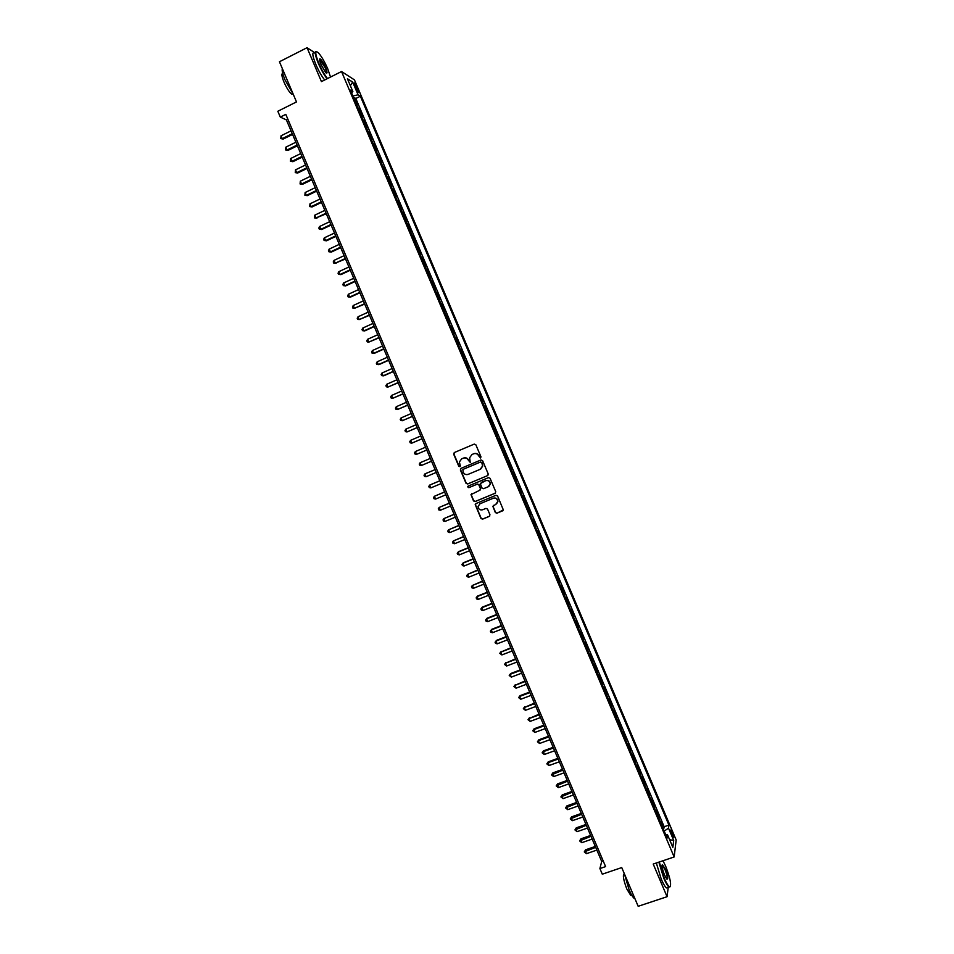 <?xml version="1.0" encoding="UTF-8"?>
<svg xmlns="http://www.w3.org/2000/svg" width="954" height="954" viewBox="0 0 954 954"><rect width="100%" height="100%" fill="white"/><g stroke="black" fill="none" stroke-linecap="round" stroke-linejoin="round"><path stroke-width="1.43" d="M480.53 457.98L480.971 456.847L475.843 444.767L474.245 444.099L454.283 452.554L453.663 454.164L458.767 466.196L459.876 466.661L460.388 465.981L459.363 461.986L461.664 458.862L463.322 458.158C465.564 457.479 467.257 458.182 468.414 460.293L470.191 462.32L469.666 457.717L471.98 454.509L473.649 453.806C475.891 453.114 477.596 453.83 478.753 455.94L480.53 457.98M672.284 832.258L670.948 829.92C670.304 829.944 670.626 831.661 671.926 835.072L673.262 837.409C673.906 837.374 673.584 835.656 672.284 832.258M495.364 512.572L496.962 513.252L503.33 509.877L497.559 495.961L495.961 495.293L475.939 503.557L475.211 504.559L480.971 518.475L482.557 519.155L489.33 516.376L489.962 514.79L487.542 509.078L485.944 508.399L482.593 509.782C479.91 510.318 478.407 509.209 478.073 506.443L480.017 503.736L493.194 498.286C495.83 497.738 497.344 498.823 497.738 501.53L495.77 504.356L492.836 506.312L495.364 512.572L497.177 513.085L502.973 510.688M314.915 52.816L307.057 47.7L279.439 61.76L296.491 101.923L277.829 111.26L280.309 117.092L285.795 114.361L605.599 866.602L599.899 868.545L602.296 874.186L621.734 867.58L638.178 906.3L667.061 896.712L668.217 887.339M307.057 47.7L321.438 81.603L341.532 71.526L674.144 856.966L653.216 864.05L667.061 896.712M487.625 475.641L488.257 474.043L482.569 460.627L480.983 459.959L460.997 468.366L460.365 469.964L466.041 483.32L467.627 483.988L487.888 475.497M490.07 478.3L495.746 491.704L495.114 493.301L475.092 501.577L473.506 500.898L470.99 494.601L479.814 490.237L480.434 488.651L478.825 484.847L477.238 484.179L468.808 487.685L467.627 486.802L468.14 486.099L488.472 477.632L490.07 478.3M663.09 828.489L663.948 828.191L661.122 821.525L660.884 823.099L658.964 818.747M658.379 817.375L659.238 817.077L656.412 810.399L656.161 811.937L654.241 807.585M653.669 806.249L654.527 805.939L651.701 799.261L651.427 800.776L649.507 796.411M648.958 795.111L649.817 794.813L646.991 788.123L646.705 789.602L644.773 785.237M644.236 783.973L645.095 783.675L642.269 776.985L641.97 778.416L640.039 774.052M639.526 772.835L640.384 772.525L637.546 765.835L637.236 767.243L635.304 762.866M634.804 761.686L635.662 761.375L632.824 754.686L632.49 756.045L630.558 751.669M630.081 750.524L630.94 750.226L628.102 743.524L627.756 744.847L625.824 740.471M625.347 739.374L626.206 739.064L621.078 729.273M620.625 728.2L621.483 727.89L616.332 718.052M615.89 717.026L616.749 716.716L613.911 710.014L613.517 711.231L611.574 706.842M611.156 705.853L612.015 705.543L609.177 698.829L608.771 700.021L606.827 695.621M606.422 694.667L607.281 694.357L604.442 687.643L604.013 688.788L602.069 684.388M601.688 683.481L602.546 683.159L597.311 673.154M596.942 672.284L597.8 671.962L592.553 661.909M592.207 661.086L593.054 660.764L590.216 654.039L589.739 655.088L587.795 650.664M587.461 649.877L588.308 649.555L585.458 642.829L584.981 643.843L583.025 639.418M582.703 638.667L583.562 638.345L580.712 631.608L580.211 632.585L578.255 628.161M577.957 627.446L578.816 627.124L575.966 620.386L575.441 621.328L573.485 616.892M573.211 616.224L574.058 615.902L571.207 609.165L570.671 610.059L568.715 605.623M568.453 605.003L569.299 604.669L566.449 597.919L565.901 598.79L563.945 594.354M563.695 593.758L564.541 593.436L561.691 586.686L561.131 587.521L559.163 583.073M558.937 582.524L559.783 582.19L556.933 575.441L556.349 576.24L554.381 571.78M554.167 571.279L555.025 570.933L549.599 560.487M549.409 560.022L550.255 559.688L547.393 552.926L546.785 553.654L544.817 549.194M544.639 548.765L545.485 548.431L540.036 537.889M539.869 537.496L540.715 537.162L537.853 530.4L537.221 531.044L535.242 526.572M535.099 526.226L535.945 525.892L533.083 519.119L532.427 519.739L530.448 515.255M530.317 514.957L531.175 514.611L525.654 503.939M525.547 503.676L526.393 503.33L523.531 496.557L522.84 497.094L520.86 492.61M520.765 492.383L521.611 492.037L518.749 485.264L518.046 485.765L516.066 481.281M515.983 481.09L516.829 480.744L511.261 469.94M511.201 469.797L512.048 469.44L506.455 458.588M506.407 458.492L507.254 458.135L501.649 447.235M501.625 447.176L502.472 446.818L496.843 435.883L497.678 435.501L494.804 428.716L493.957 429.073L494.804 428.716M494.017 429.038L489.998 417.387L489.163 417.745M489.14 417.697L485.204 406.046L484.358 406.416M484.322 406.321L482.462 401.753L483.284 401.515L480.399 394.706L479.564 395.075M479.504 394.944L475.605 383.365L474.758 383.735M474.687 383.568L470.799 372.012L469.952 372.382M469.857 372.167L468.009 367.6L468.867 367.469L465.981 360.66L465.147 361.029M465.039 360.779L461.176 349.295L460.329 349.665M460.21 349.379L458.349 344.799L459.244 344.752L456.358 337.931L455.523 338.3M455.38 337.966L453.52 333.399L454.438 333.375L451.54 326.554L450.705 326.924M450.538 326.554L448.69 321.987L449.62 321.999L446.722 315.166L445.888 315.547M445.709 315.13L441.905 303.789L441.058 304.159M440.867 303.706L439.019 299.139L439.973 299.234L437.075 292.389L436.24 292.771M436.026 292.27L432.257 280.989L431.411 281.382M431.184 280.834L427.428 269.588L426.581 269.97M426.343 269.398L422.598 258.176L421.751 258.57M421.489 257.95L419.641 253.37L420.654 253.609L417.757 246.764L416.922 247.158M416.636 246.49L412.927 235.34L412.08 235.733M411.782 235.03L408.085 223.916L407.251 224.309M406.929 223.558L403.244 212.48L402.409 212.873M402.075 212.086L398.402 201.044L397.568 201.437M397.21 200.602L395.361 196.035L396.459 196.464L393.549 189.596L392.714 189.989M392.344 189.119L390.496 184.551L391.617 185.016L388.707 178.148L387.873 178.541M387.479 177.635L385.631 173.068L386.764 173.556L383.854 166.688L383.019 167.081M382.614 166.127L380.753 161.572L381.91 162.097L379 155.228L378.166 155.621M377.736 154.631L375.888 150.064L377.057 150.637L374.135 143.756L373.312 144.161M372.871 143.124L371.011 138.557L372.203 139.165L369.281 132.272L368.447 132.689M367.994 131.604L366.133 127.037L367.338 127.681L364.416 120.8L363.593 121.206M363.116 120.085L361.256 115.517L362.472 116.197L359.551 109.305L358.227 108.553M358.728 109.722L359.551 109.305M354.805 85.884L358.37 92.586L356.903 87.208L354.411 83.034L354.805 85.884M341.532 71.526L354.435 79.862L676.171 839.997L674.144 856.966M663.948 828.191L664.163 826.736L668.921 825.103L360.397 96.223L358.06 94.792L352.908 95.996M668.921 825.103L668.504 828.144L673.703 840.426L672.844 847.331L667.573 834.893L667.144 838.053L350.416 90.105L352.861 91.596L347.411 78.729L352.682 82.08L358.06 94.792M664.163 826.736L355.818 98.489L354.685 97.821L357.607 104.713L356.283 103.938M363.212 120.121L364.416 120.8M368.089 131.64L369.281 132.272M372.966 143.16L374.135 143.756M377.832 154.667L379 155.228M382.709 166.163L383.854 166.688M387.574 177.659L388.707 178.148M392.44 189.154L393.549 189.596M397.305 200.626L398.402 201.044M402.159 212.11L403.244 212.48M407.024 223.582L408.085 223.916M411.878 235.042L412.927 235.34M416.731 246.502L417.757 246.764M421.573 257.962L422.598 258.176M426.426 269.398L427.428 269.588M431.268 280.846L432.257 280.989M436.109 292.282L437.075 292.389M440.951 303.706L441.905 303.789M445.78 315.13L446.722 315.166M450.622 326.554L451.54 326.554M455.452 337.954L456.358 337.931M460.281 349.367L461.176 349.295M465.111 360.767L465.981 360.66M469.928 372.155L470.799 372.012M474.758 383.544L475.605 383.365M479.576 394.932L480.399 394.706M484.393 406.309L485.204 406.046M489.211 417.673L489.998 417.387M497.678 435.501L496.903 435.847M502.472 446.818L501.709 447.211M507.254 458.135L506.514 458.552M512.048 469.44L511.32 469.905M516.829 480.744L516.126 481.233M521.611 492.037L520.92 492.562M526.393 503.33L525.714 503.891M531.175 514.611L530.507 515.208M535.945 525.892L535.301 526.525M540.715 537.162L540.083 537.829M545.485 548.431L544.877 549.134M550.255 559.688L549.659 560.427M555.025 570.933L554.441 571.72M559.783 582.19L559.223 583.001M564.541 593.436L563.993 594.282M569.299 604.669L568.763 605.551M574.058 615.902L573.533 616.821M578.816 627.124L578.303 628.078M583.562 638.345L583.073 639.335M588.308 649.555L587.831 650.592M593.054 660.764L592.601 661.826M597.8 671.962L597.359 673.071M602.546 683.159L602.105 684.304M607.281 694.357L606.863 695.526M612.015 705.543L611.621 706.747M616.749 716.716L616.367 717.957M621.483 727.89L621.114 729.166M626.206 739.064L625.86 740.376M630.94 750.226L630.594 751.573M635.662 761.375L635.34 762.759M640.384 772.525L640.074 773.944M645.095 783.675L644.809 785.13M649.817 794.813L649.543 796.304M654.527 805.939L654.265 807.466M659.238 817.077L658.999 818.627M280.309 117.092L286.391 119.894L601.7 861.462L599.899 868.545M287.834 119.178L286.391 119.894M603.202 860.949L601.7 861.462M353.862 98.226L354.685 97.821M355.818 98.489L360.397 96.223M351.585 92.872L352.861 91.596M667.573 834.893L665.761 834.798M664.199 831.113L668.504 828.144M350.356 85.705L352.682 82.08M673.703 840.426L669.636 839.747M480.697 457.884L478.98 455.833C477.835 453.722 476.129 453.007 473.876 453.699L473.649 453.806M471.932 454.533L473.876 453.699M461.629 458.874L463.572 458.051C465.802 457.36 467.508 458.075 468.652 460.174L470.358 462.237M454.45 452.494L453.913 454.044L459.017 466.065L460.055 466.566M461.044 468.342L460.615 469.833L466.279 483.177L467.865 483.845L487.852 475.509M481.543 462.535L480.422 462.07L462.881 469.44L463.143 472.194C464.288 474.305 465.981 475.02 468.223 474.341L480.22 469.308L482.557 466.017L481.77 462.416L480.422 462.07M463.012 469.368L480.661 461.951M480.697 469.07L482.784 465.898L482.247 464.181M481.77 462.416L482.474 464.061M471.658 493.623L471.324 495.043L473.744 500.743L475.33 501.422L495.436 493.099M480.101 490.07L480.673 488.508L479.063 484.704L477.465 484.036L468.808 487.685M468.164 486.087L469.046 487.542M488.233 486.743L490.189 483.952C489.831 481.21 488.317 480.124 485.658 480.673L480.291 483.63L481.997 488.007L483.595 488.675L488.233 486.743M488.842 486.409L490.416 483.809C490.058 481.078 488.543 479.981 485.884 480.53L485.658 480.673M481.245 482.462L485.884 480.53M493.445 505.334L493.158 506.693L495.579 512.405M496.545 503.903L497.952 501.363C497.559 498.668 496.056 497.594 493.421 498.143L493.194 498.286M479.564 503.962L493.421 498.143M475.855 503.593L475.545 504.988L481.198 518.308L482.784 518.976L489.7 516.138M291.042 130.841L281.025 135.802L282.229 138.64L283.219 139.057L292.58 134.431M283.219 139.057L280.774 138.604L282.229 138.64L292.258 133.679M280.774 138.604L281.025 135.802M330.513 77.047L327.759 68.843C324.575 61.593 321.45 56.25 318.374 52.792C314.796 49.894 314.915 53.341 318.731 63.143C321.641 69.797 324.575 74.937 327.532 78.55M327.091 78.765C324.11 75.02 321.176 69.845 318.29 63.238C314.915 54.807 314.355 50.908 316.621 51.564M325.541 67.436C327.449 72.313 327.508 74.042 325.719 72.611L321.033 64.586C319.495 60.806 319.149 58.874 319.995 58.802C321.498 59.697 323.346 62.582 325.541 67.436M326.208 73.041C326.84 72.719 326.471 70.882 325.099 67.531L319.53 59.398M293.331 94.458L285.067 80.017C282.67 74.221 281.752 70.417 282.336 68.605M293.093 94.172L291.817 94.279C289.384 92.347 286.772 88.269 283.97 82.056C281.716 76.439 281.299 73.577 282.742 73.47M324.67 79.981C321.677 76.237 318.731 71.073 315.857 64.467C312.316 55.57 311.886 51.754 314.558 52.995M659.297 861.987L664.115 877.883C666.488 883.344 668.36 886.349 669.756 886.874C671.64 885.145 670.28 878.264 665.665 866.232L662.994 860.735M670.376 886.624L668.981 887.077C667.55 885.908 665.809 882.939 663.745 878.145L658.856 862.142M665.284 869.106C667.967 876.368 668.456 879.671 666.751 878.992L664.509 874.925C662.183 868.867 661.504 865.421 662.458 864.598L665.284 869.106M666.929 879.183C667.728 878.193 667.061 874.913 664.926 869.356L662.016 865.123M635.018 898.859L634.446 898.596C632.931 897.475 631.131 894.53 629.08 889.772L624.429 873.924M631.703 895.126L630.666 895.269L626.79 888.925C623.344 879.743 622.533 874.663 624.333 873.685M667.86 887.458L666.452 887.924C665.021 886.755 663.269 883.786 661.205 879.004L656.328 862.988M295.883 142.218L285.854 147.154L287.059 149.993L288.036 150.386L297.398 145.783M288.036 150.386L285.604 149.945L287.059 149.993L297.099 145.056M285.604 149.945L285.854 147.154M300.725 153.582L290.684 158.507L291.888 161.345L292.854 161.703L302.227 157.124M292.854 161.703L290.433 161.286L291.888 161.345L301.929 156.432M290.433 161.286L290.684 158.507M305.554 164.959L295.501 169.848L296.718 172.686L297.672 173.02L307.045 168.464M297.672 173.02L295.251 172.614L296.718 172.686L306.759 167.797M295.251 172.614L295.501 169.848M310.384 176.311L300.331 181.188L301.536 184.027L302.49 184.337L311.863 179.793M302.49 184.337L300.069 183.943L301.536 184.027L311.588 179.149M300.069 183.943L300.331 181.188M315.214 187.664L305.149 192.517L306.353 195.355L307.295 195.642L316.68 191.122M307.295 195.642L304.886 195.26L306.353 195.355L316.418 190.502M304.886 195.26L305.149 192.517M320.031 199.016L309.967 203.846L311.171 206.672L312.101 206.935L321.486 202.439M312.101 206.935L309.704 206.577L311.171 206.672L321.236 201.854M309.704 206.577L309.967 203.846M324.861 210.357L314.784 215.163L315.989 218.001L326.304 213.756M316.907 218.239L314.51 217.882L315.989 218.001L326.065 213.195M314.51 217.882L314.784 215.163M329.679 221.698L319.602 226.48L320.806 229.306L321.713 229.52L331.11 225.061M321.713 229.52L319.328 229.187L320.806 229.306L330.883 224.524M319.328 229.187L318.839 228.054L319.602 226.48M334.496 233.026L324.408 237.784L325.612 240.611L326.506 240.802L335.915 236.365M326.506 240.802L324.133 240.48L325.612 240.611L335.701 235.853M324.133 240.48L323.644 239.359L324.408 237.784M339.314 244.343L329.213 249.089L330.418 251.916L331.312 252.083L340.721 247.658M331.312 252.083L328.939 251.773L330.418 251.916L340.518 247.181M328.939 251.773L328.45 250.64L329.213 249.089M344.12 255.66L334.031 260.382L335.224 263.209L345.515 258.951M336.106 263.352L333.733 263.054L335.224 263.209L345.324 258.498M333.733 263.054L333.256 261.933L334.031 260.382M348.937 266.977L338.825 271.675L340.029 274.502L340.9 274.621L350.321 270.232M340.9 274.621L338.539 274.335L340.029 274.502L350.13 269.803M338.539 274.335L338.05 273.214L338.825 271.675M353.743 278.282L343.631 282.968L344.835 285.783L345.682 285.878L355.115 281.513M343.631 282.968L342.856 284.483L343.333 285.616L344.835 285.783L354.936 281.108M358.549 289.587L348.425 294.249L349.629 297.064L350.476 297.123L359.908 292.795M348.425 294.249L347.65 295.752L348.127 296.885L349.629 297.064L359.741 292.413M363.343 300.88L353.23 305.518L354.423 308.333L364.702 304.064M353.23 305.518L352.443 307.021L352.92 308.142L354.423 308.333L364.547 303.706M368.149 312.173L358.024 316.788L359.217 319.602L369.484 315.321M358.024 316.788L357.225 318.278L357.702 319.399L359.217 319.602L369.353 314.999M372.942 323.454L362.806 328.045L364.011 330.859L364.822 330.859L374.278 326.578M362.806 328.045L362.019 329.524L362.496 330.644L364.011 330.859L374.147 326.28M377.736 334.735L367.6 339.302L368.793 342.116L379.06 337.823M367.6 339.302L366.801 340.769L367.278 341.89L368.793 342.116L378.941 337.549M382.53 346.004L372.382 350.559L373.586 353.362L374.373 353.314L383.842 349.069M372.382 350.559L371.583 352.014L372.06 353.135L373.586 353.362L383.735 348.818M387.324 357.273L377.176 361.793L378.368 364.607L379.143 364.523L388.612 360.314M377.176 361.793L376.365 363.247L376.842 364.368L378.368 364.607L388.516 360.087M392.118 368.53L381.958 373.038L383.15 375.84L383.913 375.745L393.394 371.547M381.958 373.038L381.147 374.469L381.624 375.59L383.15 375.84L393.31 371.344M396.9 379.787L386.728 384.271L387.932 387.074L398.164 382.769M386.728 384.271L385.917 385.69L386.394 386.811L387.932 387.074L398.092 382.602M401.682 391.033L391.51 395.493L392.702 398.307L402.934 393.99M391.51 395.493L390.687 396.912L391.164 398.033L392.702 398.307L402.874 393.847M406.464 402.278L396.28 406.714L397.472 409.528L407.704 405.212M396.28 406.714L395.457 408.121L395.934 409.242L397.472 409.528L407.656 405.092M411.234 413.523L401.062 417.935L402.254 420.738L412.474 416.421M401.062 417.935L400.227 419.331L400.704 420.452L402.254 420.738L412.438 416.326M416.016 424.745L405.832 429.145L407.012 431.947L417.232 427.63M405.832 429.145L404.997 430.528L405.474 431.649L407.012 431.947L417.208 427.559M420.786 435.978L410.59 440.354L411.782 443.145L422.002 438.828M410.59 440.354L409.755 441.714L410.232 442.835L411.782 443.145L421.978 438.78M417.244 454.068L426.76 450.014L417.244 454.068M425.556 447.199L415.36 451.552L416.552 454.342L414.99 454.021L414.513 452.911L415.36 451.552M421.31 465.54L419.748 465.206L419.271 464.085L420.118 462.738L430.326 458.409L420.118 462.738L421.31 465.54L431.518 461.211M426.068 476.726L424.506 476.38L424.029 475.271L424.876 473.923L435.096 469.618L425.556 473.613L424.876 473.923L426.068 476.726L436.288 472.421M439.83 480.768L429.634 485.109L430.826 487.899L441.046 483.618M439.854 480.816L429.634 485.109L428.787 486.433L429.252 487.554L430.826 487.899M444.588 491.942L434.392 496.283L435.584 499.073L445.804 494.816M444.612 492.014L434.392 496.283L433.533 497.606L434.01 498.715L435.584 499.073M449.334 503.104L439.15 507.456L440.331 510.247L450.562 506.014M449.37 503.211L439.15 507.456L438.28 508.756L438.757 509.877L440.331 510.247M454.08 514.266L443.896 518.618L445.077 521.409L455.32 517.187M454.128 514.397L443.896 518.618L443.026 519.918L443.503 521.027L445.077 521.409M458.814 525.427L448.642 529.78L449.823 532.57L460.078 528.373M458.886 525.582L448.642 529.78L447.772 531.068L448.249 532.177L449.823 532.57M463.561 536.565L453.388 540.93L454.569 543.72L464.825 539.547M463.632 536.756L453.388 540.93L452.518 542.206L452.983 543.315L454.569 543.72M468.295 547.715L458.731 551.591L458.135 552.08L459.315 554.87L469.571 550.708M468.39 547.918L458.135 552.08L457.252 553.344L457.729 554.453L459.315 554.87M473.029 558.853L463.465 562.717L462.869 563.218L464.049 566.008L474.317 561.87M473.136 559.08L462.869 563.218L461.986 564.47L462.463 565.591L464.049 566.008M477.763 569.979L467.603 574.356L468.796 577.146L479.063 573.032M477.871 570.242L467.603 574.356L466.721 575.596L467.198 576.717L468.796 577.146M482.497 581.105L472.349 585.482L473.53 588.272L483.797 584.182M482.617 581.391L472.349 585.482L471.455 586.722L471.92 587.831L473.53 588.272M487.22 592.231L477.644 596.035L477.072 596.608L478.264 599.398L488.543 595.32M487.351 592.541L477.072 596.608L476.177 597.836L476.654 598.945L478.264 599.398M491.954 603.345L482.354 607.126L481.806 607.734L482.986 610.512L493.278 606.458M492.097 603.679L481.806 607.734L480.911 608.938L481.376 610.047L482.986 610.512M496.676 614.459L487.077 618.216L486.54 618.848L487.721 621.626L498.012 617.596M496.831 614.817L486.54 618.848L485.634 620.04L486.099 621.149L487.721 621.626M501.399 625.562L491.799 629.294L491.262 629.95L492.443 632.729L502.746 628.722M501.554 625.943L491.262 629.95L490.356 631.143L490.821 632.252L492.443 632.729M506.109 636.652L496.509 640.372L495.985 641.052L497.165 643.831L507.468 639.848M506.288 637.069L495.985 641.052L495.078 642.233L496.509 640.372M497.165 643.831L495.543 643.342L495.078 642.233M510.831 647.742L500.707 652.154L501.887 654.921L512.203 650.962M511.01 648.183L500.707 652.154L499.789 653.323L501.22 651.451M501.887 654.921L499.789 653.323M515.542 658.832L505.429 663.245L506.61 666.011L516.925 662.076M515.744 659.297L505.429 663.245L504.499 664.401L505.93 662.517M506.61 666.011L504.499 664.401M520.252 669.911L510.628 673.572L510.14 674.323L511.32 677.101L521.647 673.178M520.467 670.4L510.14 674.323L509.221 675.468L510.628 673.572M511.32 677.101L509.221 675.468M524.962 680.989L514.85 685.401L516.031 688.18L526.358 684.28M525.177 681.502L514.85 685.401L513.932 686.546L515.339 684.638M516.031 688.18L513.932 686.546M529.673 692.055L520.037 695.681L519.572 696.48L520.741 699.246L531.08 695.371M529.899 692.592L519.572 696.48L518.63 697.601L520.037 695.681M520.741 699.246L518.63 697.601M534.371 703.122L524.271 707.546L525.451 710.313L535.79 706.461M534.61 703.682L524.271 707.546L523.341 708.667L524.736 706.723M525.451 710.313L523.341 708.667M539.082 714.188L528.981 718.612L530.162 721.379L540.501 717.539M539.332 714.773L528.981 718.612L528.039 719.71L529.434 717.766M530.162 721.379L528.039 719.71M543.78 725.231L534.121 728.796L534.86 732.433L545.211 728.617M544.042 725.851L533.691 729.667L532.737 730.764L534.121 728.796M534.86 732.433L532.737 730.764M548.478 736.285L538.819 739.827L538.39 740.721L539.559 743.476L549.921 739.684M548.741 736.917L538.39 740.721L537.436 741.807L538.819 739.827M539.559 743.476L537.436 741.807M553.165 747.328L543.506 750.846L544.257 754.519L554.632 750.75M553.451 747.984L543.088 751.764L542.134 752.837L543.506 750.846M544.257 754.519L542.134 752.837M557.863 758.358L548.192 761.864L548.955 765.561L559.33 761.805M558.15 759.05L547.787 762.806L546.833 763.868L548.192 761.864M548.955 765.561L546.833 763.868M562.55 769.389L552.879 772.871L553.654 776.592L564.029 772.859M562.86 770.105L551.519 774.886L552.879 772.871M553.654 776.592L551.519 774.886M567.236 780.42L557.565 783.878L558.34 787.622L568.727 783.914M567.558 781.147L556.206 785.905L557.565 783.878M558.34 787.622L556.206 785.905M571.923 791.438L562.24 794.885L561.858 795.886L563.039 798.641L573.426 794.956M572.245 792.19L560.892 796.924L562.24 794.885M563.039 798.641L560.892 796.924M576.61 802.445L566.914 805.88L566.545 806.905L567.725 809.66L578.112 805.987M576.943 803.232L565.579 807.931L566.914 805.88M567.725 809.66L565.579 807.931M581.284 813.452L571.589 816.862L571.231 817.924L572.412 820.667L582.811 817.029M581.63 814.263L570.253 818.937L571.589 816.862M572.412 820.667L570.253 818.937M585.971 824.459L576.264 827.845L575.918 828.931L577.087 831.673L587.497 828.048M586.316 825.293L574.94 829.932L576.264 827.845M577.087 831.673L574.94 829.932M590.645 835.454L580.938 838.828L581.773 842.68L592.184 839.067M591.003 836.312L579.615 840.915L580.938 838.828M581.773 842.68L579.615 840.915M595.32 846.448L585.601 849.799L585.279 850.92L586.448 853.675L596.858 850.086M595.69 847.331L584.289 851.898L585.601 849.799M586.448 853.675L584.289 851.898M358.334 108.601L356.379 103.986M355.639 87.84L356.903 87.208M356.796 90.32L357.977 89.724M320.198 59.506L319.542 59.84M292.795 93.79L291.817 94.279M666.452 887.924L668.981 887.077M631.608 894.959L630.666 895.269"/></g></svg>
